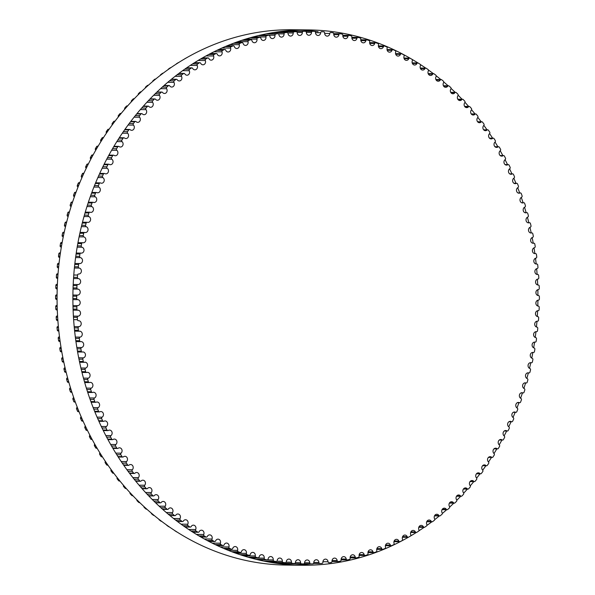 <?xml version="1.0" encoding="UTF-8"?>
<svg xmlns="http://www.w3.org/2000/svg" width="595" height="595" viewBox="0 0 595 595"><rect width="100%" height="100%" fill="white"/><g stroke="black" fill="none" stroke-linecap="round" stroke-linejoin="round"><path stroke-width="0.89" d="M428.326 70.984A2.99 2.603 90.6 0 0 430.549 75.468A2.99 2.603 90.6 0 0 432.729 74.152A1.116 0.974 -89.4 0 1 434.06 73.84A266.329 231.343 -89.4 0 1 435.763 75.111A1.116 0.974 -89.4 0 1 436.046 76.643A2.99 2.603 90.6 0 0 435.957 79.671A2.99 2.603 90.6 0 0 438.21 81.225A2.99 2.603 90.6 0 0 440.337 80.005A1.116 0.974 -89.4 0 1 441.676 79.752A266.329 231.343 -89.4 0 1 443.327 81.113A1.116 0.974 -89.4 0 1 443.565 82.653A2.99 2.603 90.6 0 0 443.394 85.725A2.99 2.603 90.6 0 0 445.67 87.331A2.99 2.603 90.6 0 0 447.73 86.208A1.116 0.974 -89.4 0 1 449.076 86.022A266.329 231.343 -89.4 0 1 450.683 87.45A1.116 0.974 -89.4 0 1 450.861 88.997A2.99 2.603 90.6 0 0 450.608 92.113A2.99 2.603 90.6 0 0 452.914 93.779A2.99 2.603 90.6 0 0 454.907 92.746A1.116 0.974 -89.4 0 1 456.261 92.619A266.329 231.343 -89.4 0 1 457.815 94.122A1.116 0.974 -89.4 0 1 457.934 95.676A2.99 2.603 90.6 0 0 457.6 98.837A2.99 2.603 90.6 0 0 459.92 100.548A2.99 2.603 90.6 0 0 461.846 99.603A1.116 0.974 -89.4 0 1 463.2 99.536A266.329 231.343 -89.4 0 1 464.702 101.113A1.116 0.974 -89.4 0 1 464.777 102.675A2.99 2.603 90.6 0 0 464.353 105.865A2.99 2.603 90.6 0 0 466.696 107.636A2.99 2.603 90.6 0 0 468.548 106.78A1.116 0.974 -89.4 0 1 469.901 106.773A266.329 231.343 -89.4 0 1 471.352 108.409A1.116 0.974 -89.4 0 1 471.366 109.978A2.99 2.603 90.6 0 0 470.846 113.206A2.99 2.603 90.6 0 0 473.218 115.028A2.99 2.603 90.6 0 0 474.988 114.255A1.116 0.974 -89.4 0 1 476.35 114.307A266.329 231.343 -89.4 0 1 477.733 116.018A1.116 0.974 -89.4 0 1 477.696 117.579A2.99 2.603 90.6 0 0 477.086 120.837A2.99 2.603 90.6 0 0 479.473 122.719A2.99 2.603 90.6 0 0 481.169 122.02A1.116 0.974 -89.4 0 1 482.523 122.139A266.329 231.343 -89.4 0 1 483.854 123.901A1.116 0.974 -89.4 0 1 483.757 125.463A2.99 2.603 90.6 0 0 483.058 128.751A2.99 2.603 90.6 0 0 485.461 130.684A2.99 2.603 90.6 0 0 487.074 130.06A1.116 0.974 -89.4 0 1 488.428 130.238A266.329 231.343 -89.4 0 1 489.692 132.068A1.116 0.974 -89.4 0 1 489.544 133.622A2.99 2.603 90.6 0 0 488.748 136.932A2.99 2.603 90.6 0 0 491.173 138.918A2.99 2.603 90.6 0 0 492.705 138.367A1.116 0.974 -89.4 0 1 494.043 138.605A266.329 231.343 -89.4 0 1 495.241 140.494A1.116 0.974 -89.4 0 1 495.047 142.041A2.99 2.603 90.6 0 0 494.147 145.366A2.99 2.603 90.6 0 0 496.587 147.411A2.99 2.603 90.6 0 0 498.037 146.92A1.116 0.974 -89.4 0 1 499.369 147.225A266.329 231.343 -89.4 0 1 500.499 149.167A1.116 0.974 -89.4 0 1 500.246 150.706A2.99 2.603 90.6 0 0 499.25 154.046A2.99 2.603 90.6 0 0 501.704 156.143A2.99 2.603 90.6 0 0 503.065 155.719A1.116 0.974 -89.4 0 1 504.389 156.083A266.329 231.343 -89.4 0 1 505.453 158.077A1.116 0.974 -89.4 0 1 505.148 159.601A2.99 2.603 90.6 0 0 504.054 162.948A2.99 2.603 90.6 0 0 506.524 165.105A2.99 2.603 90.6 0 0 507.788 164.741A1.116 0.974 -89.4 0 1 509.097 165.165A266.329 231.343 -89.4 0 1 510.094 167.202A1.116 0.974 -89.4 0 1 509.737 168.712A2.99 2.603 90.6 0 0 508.539 172.067A2.99 2.603 90.6 0 0 511.016 174.283A2.99 2.603 90.6 0 0 512.198 173.971A1.116 0.974 -89.4 0 1 513.485 174.461A266.329 231.343 -89.4 0 1 514.415 176.537A1.116 0.974 -89.4 0 1 514.006 178.031A2.99 2.603 90.6 0 0 512.704 181.386A2.99 2.603 90.6 0 0 515.196 183.662A2.99 2.603 90.6 0 0 516.281 183.401A1.116 0.974 -89.4 0 1 517.553 183.944A266.329 231.343 -89.4 0 1 518.409 186.064A1.116 0.974 -89.4 0 1 517.947 187.537A2.99 2.603 90.6 0 0 516.542 190.891A2.99 2.603 90.6 0 0 519.048 193.219A2.99 2.603 90.6 0 0 520.037 193.011A1.116 0.974 -89.4 0 1 521.287 193.613A266.329 231.343 -89.4 0 1 522.068 195.77A1.116 0.974 -89.4 0 1 521.555 197.22A2.99 2.603 90.6 0 0 520.045 200.56A2.99 2.603 90.6 0 0 522.566 202.954A2.99 2.603 90.6 0 0 523.459 202.783A1.116 0.974 -89.4 0 1 524.686 203.438A266.329 231.343 -89.4 0 1 525.392 205.632A1.116 0.974 -89.4 0 1 524.835 207.06A2.99 2.603 90.6 0 0 523.213 210.385A2.99 2.603 90.6 0 0 525.742 212.839A2.99 2.603 90.6 0 0 526.538 212.705A1.116 0.974 -89.4 0 1 527.743 213.419A266.329 231.343 -89.4 0 1 528.375 215.643A1.116 0.974 -89.4 0 1 527.765 217.041A2.99 2.603 90.6 0 0 526.039 220.351A2.99 2.603 90.6 0 0 528.576 222.865A2.99 2.603 90.6 0 0 529.267 222.761A1.116 0.974 -89.4 0 1 530.45 223.534A266.329 231.343 -89.4 0 1 531 225.78A1.116 0.974 -89.4 0 1 530.346 227.149A2.99 2.603 90.6 0 0 528.516 230.444A2.99 2.603 90.6 0 0 531.06 233.009A2.99 2.603 90.6 0 0 531.655 232.935A1.116 0.974 -89.4 0 1 532.808 233.761A266.329 231.343 -89.4 0 1 533.284 236.037A1.116 0.974 -89.4 0 1 532.577 237.375A2.99 2.603 90.6 0 0 530.643 240.64A2.99 2.603 90.6 0 0 533.194 243.266A2.99 2.603 90.6 0 0 533.685 243.214A1.116 0.974 -89.4 0 1 534.808 244.091A266.329 231.343 -89.4 0 1 535.202 246.382A1.116 0.974 -89.4 0 1 534.451 247.691A2.99 2.603 90.6 0 0 532.413 250.919A2.99 2.603 90.6 0 0 534.972 253.611A2.99 2.603 90.6 0 0 535.359 253.582A1.116 0.974 -89.4 0 1 536.452 254.504A266.329 231.343 -89.4 0 1 536.764 256.817A1.116 0.974 -89.4 0 1 535.976 258.089A2.99 2.603 90.6 0 0 533.827 261.279A2.99 2.603 90.6 0 0 536.385 264.024A2.99 2.603 90.6 0 0 536.675 264.009A1.116 0.974 -89.4 0 1 537.731 264.983A266.329 231.343 -89.4 0 1 537.969 267.311A1.116 0.974 -89.4 0 1 537.129 268.546A2.99 2.603 90.6 0 0 534.883 271.699A2.99 2.603 90.6 0 0 537.441 274.503A2.99 2.603 90.6 0 0 537.627 274.496A1.116 0.974 -89.4 0 1 538.654 275.522A266.329 231.343 -89.4 0 1 538.81 277.85A1.116 0.974 -89.4 0 1 537.925 279.048A2.99 2.603 90.6 0 0 535.567 282.156A2.99 2.603 90.6 0 0 538.14 285.02A2.99 2.603 90.6 0 0 538.215 285.02A1.116 0.974 -89.4 0 1 539.204 286.091A266.329 231.343 -89.4 0 1 539.278 288.426A1.116 0.974 -89.4 0 1 538.363 289.579A2.99 2.603 90.6 0 0 535.902 292.628A2.99 2.603 90.6 0 0 538.445 295.566A1.116 0.974 -89.4 0 1 539.397 296.674A266.329 231.343 -89.4 0 1 539.39 299.017A1.116 0.974 -89.4 0 1 538.43 300.125A2.99 2.603 90.6 0 0 535.864 303.063A2.99 2.603 90.6 0 0 538.304 306.113A1.116 0.974 -89.4 0 1 539.219 307.265A266.329 231.343 -89.4 0 1 539.13 309.601A1.116 0.974 -89.4 0 1 538.133 310.672A2.99 2.603 90.6 0 0 538.096 310.672A2.99 2.603 90.6 0 0 535.47 313.505A2.99 2.603 90.6 0 0 537.806 316.644A1.116 0.974 -89.4 0 1 538.676 317.842A266.329 231.343 -89.4 0 1 538.505 320.17A1.116 0.974 -89.4 0 1 537.471 321.196A2.99 2.603 90.6 0 0 537.33 321.188A2.99 2.603 90.6 0 0 534.712 323.963A2.99 2.603 90.6 0 0 536.935 327.146A1.116 0.974 -89.4 0 1 537.768 328.38A266.329 231.343 -89.4 0 1 537.516 330.708A1.116 0.974 -89.4 0 1 536.452 331.675A2.99 2.603 90.6 0 0 536.207 331.66A2.99 2.603 90.6 0 0 533.589 334.375A2.99 2.603 90.6 0 0 535.708 337.603A1.116 0.974 -89.4 0 1 536.497 338.875A266.329 231.343 -89.4 0 1 536.169 341.188A1.116 0.974 -89.4 0 1 535.069 342.11A2.99 2.603 90.6 0 0 534.719 342.08A2.99 2.603 90.6 0 0 532.109 344.736A2.99 2.603 90.6 0 0 534.124 347.993A1.116 0.974 -89.4 0 1 534.86 349.302A266.329 231.343 -89.4 0 1 534.459 351.593A1.116 0.974 -89.4 0 1 533.328 352.471A2.99 2.603 90.6 0 0 532.875 352.418A2.99 2.603 90.6 0 0 530.271 355.014A2.99 2.603 90.6 0 0 532.175 358.309A1.116 0.974 -89.4 0 1 532.875 359.648A266.329 231.343 -89.4 0 1 532.384 361.924A1.116 0.974 -89.4 0 1 531.223 362.742A2.99 2.603 90.6 0 0 530.673 362.667A2.99 2.603 90.6 0 0 528.077 365.204A2.99 2.603 90.6 0 0 529.877 368.521A1.116 0.974 -89.4 0 1 530.524 369.897A266.329 231.343 -89.4 0 1 529.959 372.143A1.116 0.974 -89.4 0 1 528.777 372.909A2.99 2.603 90.6 0 0 528.122 372.812A2.99 2.603 90.6 0 0 525.534 375.289A2.99 2.603 90.6 0 0 527.23 378.628A1.116 0.974 -89.4 0 1 527.832 380.026A266.329 231.343 -89.4 0 1 527.185 382.25A1.116 0.974 -89.4 0 1 525.973 382.964A2.99 2.603 90.6 0 0 525.221 382.83A2.99 2.603 90.6 0 0 522.641 385.248A2.99 2.603 90.6 0 0 524.232 388.609A1.116 0.974 -89.4 0 1 524.783 390.03A266.329 231.343 -89.4 0 1 524.061 392.224A1.116 0.974 -89.4 0 1 522.827 392.879A2.99 2.603 90.6 0 0 521.979 392.707A2.99 2.603 90.6 0 0 519.413 395.073A2.99 2.603 90.6 0 0 520.893 398.442A1.116 0.974 -89.4 0 1 521.399 399.892A266.329 231.343 -89.4 0 1 520.603 402.049A1.116 0.974 -89.4 0 1 519.346 402.644A2.99 2.603 90.6 0 0 518.401 402.428A2.99 2.603 90.6 0 0 515.843 404.734A2.99 2.603 90.6 0 0 517.219 408.111A1.116 0.974 -89.4 0 1 517.672 409.583A266.329 231.343 -89.4 0 1 516.802 411.703A1.116 0.974 -89.4 0 1 515.523 412.246A2.99 2.603 90.6 0 0 514.489 411.985A2.99 2.603 90.6 0 0 511.938 414.232A2.99 2.603 90.6 0 0 513.217 417.608A1.116 0.974 -89.4 0 1 513.611 419.103A266.329 231.343 -89.4 0 1 512.674 421.178A1.116 0.974 -89.4 0 1 511.38 421.662A2.99 2.603 90.6 0 0 510.242 421.349A2.99 2.603 90.6 0 0 507.714 423.543A2.99 2.603 90.6 0 0 508.881 426.92A1.116 0.974 -89.4 0 1 509.231 428.43A266.329 231.343 -89.4 0 1 508.219 430.46A1.116 0.974 -89.4 0 1 506.91 430.884A2.99 2.603 90.6 0 0 505.683 430.52A2.99 2.603 90.6 0 0 503.169 432.654A2.99 2.603 90.6 0 0 504.233 436.023A1.116 0.974 -89.4 0 1 504.53 437.548A266.329 231.343 -89.4 0 1 503.452 439.534A1.116 0.974 -89.4 0 1 502.128 439.898A2.99 2.603 90.6 0 0 500.812 439.474A2.99 2.603 90.6 0 0 498.312 441.549A2.99 2.603 90.6 0 0 499.279 444.911A1.116 0.974 -89.4 0 1 499.517 446.451A266.329 231.343 -89.4 0 1 498.372 448.385A1.116 0.974 -89.4 0 1 497.041 448.682A2.99 2.603 90.6 0 0 495.635 448.191A2.99 2.603 90.6 0 0 493.151 450.214A2.99 2.603 90.6 0 0 494.021 453.561A1.116 0.974 -89.4 0 1 494.207 455.108A266.329 231.343 -89.4 0 1 492.995 456.99A1.116 0.974 -89.4 0 1 491.649 457.235A2.99 2.603 90.6 0 0 490.161 456.677A2.99 2.603 90.6 0 0 487.692 458.641A2.99 2.603 90.6 0 0 488.465 461.965A1.116 0.974 -89.4 0 1 488.599 463.527A266.329 231.343 -89.4 0 1 487.32 465.349A1.116 0.974 -89.4 0 1 485.974 465.528A2.99 2.603 90.6 0 0 484.397 464.896A2.99 2.603 90.6 0 0 481.95 466.807A2.99 2.603 90.6 0 0 482.627 470.117A1.116 0.974 -89.4 0 1 482.701 471.679A266.329 231.343 -89.4 0 1 481.362 473.441A1.116 0.974 -89.4 0 1 480.009 473.561A2.99 2.603 90.6 0 0 478.358 472.854A2.99 2.603 90.6 0 0 475.926 474.706A2.99 2.603 90.6 0 0 476.506 477.986A1.116 0.974 -89.4 0 1 476.536 479.555A266.329 231.343 -89.4 0 1 475.137 481.251A1.116 0.974 -89.4 0 1 473.776 481.31A2.99 2.603 90.6 0 0 472.051 480.529A2.99 2.603 90.6 0 0 469.641 482.322A2.99 2.603 90.6 0 0 470.124 485.579A1.116 0.974 -89.4 0 1 470.102 487.141A266.329 231.343 -89.4 0 1 468.644 488.778A1.116 0.974 -89.4 0 1 467.283 488.77A2.99 2.603 90.6 0 0 465.483 487.907A2.99 2.603 90.6 0 0 463.089 489.648A2.99 2.603 90.6 0 0 463.49 492.868A1.116 0.974 -89.4 0 1 463.408 494.43A266.329 231.343 -89.4 0 1 461.891 495.999A1.116 0.974 -89.4 0 1 460.537 495.925A2.99 2.603 90.6 0 0 458.663 494.981A2.99 2.603 90.6 0 0 456.298 496.669A2.99 2.603 90.6 0 0 456.603 499.852A1.116 0.974 -89.4 0 1 456.469 501.406A266.329 231.343 -89.4 0 1 454.907 502.909A1.116 0.974 -89.4 0 1 453.554 502.775A2.99 2.603 90.6 0 0 451.605 501.734A2.99 2.603 90.6 0 0 449.262 503.37A2.99 2.603 90.6 0 0 449.485 506.516A1.116 0.974 -89.4 0 1 449.299 508.063A266.329 231.343 -89.4 0 1 447.678 509.491A1.116 0.974 -89.4 0 1 446.332 509.298A2.99 2.603 90.6 0 0 444.324 508.167A2.99 2.603 90.6 0 0 442.003 509.751A2.99 2.603 90.6 0 0 442.145 512.845A1.116 0.974 -89.4 0 1 441.899 514.385A266.329 231.343 -89.4 0 1 440.24 515.739A1.116 0.974 -89.4 0 1 438.894 515.478A2.99 2.603 90.6 0 0 436.827 514.259A2.99 2.603 90.6 0 0 434.529 515.791A2.99 2.603 90.6 0 0 434.588 518.84A1.116 0.974 -89.4 0 1 434.291 520.365A266.329 231.343 -89.4 0 1 432.587 521.637A1.116 0.974 -89.4 0 1 431.256 521.324A2.99 2.603 90.6 0 0 429.121 520A2.99 2.603 90.6 0 0 426.853 521.48A2.99 2.603 90.6 0 0 426.831 524.478A1.116 0.974 -89.4 0 1 426.489 525.995A266.329 231.343 -89.4 0 1 424.733 527.185A1.116 0.974 -89.4 0 1 423.417 526.813A2.99 2.603 90.6 0 0 421.23 525.392A2.99 2.603 90.6 0 0 418.887 529.766A1.116 0.974 -89.4 0 1 418.493 531.261A266.329 231.343 -89.4 0 1 416.701 532.369A1.116 0.974 -89.4 0 1 415.399 531.937A2.99 2.603 90.6 0 0 413.161 530.413A2.99 2.603 90.6 0 0 410.773 534.682A1.116 0.974 -89.4 0 1 410.319 536.154A266.329 231.343 -89.4 0 1 408.497 537.188A1.116 0.974 -89.4 0 1 407.211 536.69A2.99 2.603 90.6 0 0 404.92 535.061A2.99 2.603 90.6 0 0 402.495 539.219A1.116 0.974 -89.4 0 1 401.989 540.677A266.329 231.343 -89.4 0 1 400.13 541.621A1.116 0.974 -89.4 0 1 398.858 541.071A2.99 2.603 90.6 0 0 396.53 539.33A2.99 2.603 90.6 0 0 394.061 543.376A1.116 0.974 -89.4 0 1 393.511 544.812A266.329 231.343 -89.4 0 1 391.622 545.674A1.116 0.974 -89.4 0 1 390.372 545.057A2.99 2.603 90.6 0 0 387.999 543.213A2.99 2.603 90.6 0 0 385.493 547.147A1.116 0.974 -89.4 0 1 384.898 548.553A266.329 231.343 -89.4 0 1 382.979 549.326A1.116 0.974 -89.4 0 1 381.752 548.657A2.99 2.603 90.6 0 0 379.342 546.701A2.99 2.603 90.6 0 0 376.806 550.524A1.116 0.974 -89.4 0 1 376.159 551.9A266.329 231.343 -89.4 0 1 374.218 552.591A1.116 0.974 -89.4 0 1 373.013 551.863A2.99 2.603 90.6 0 0 370.566 549.795A2.99 2.603 90.6 0 0 368.015 553.499A1.116 0.974 -89.4 0 1 367.316 554.845A266.329 231.343 -89.4 0 1 365.352 555.447A1.116 0.974 -89.4 0 1 364.177 554.666A2.99 2.603 90.6 0 0 361.701 552.48A2.99 2.603 90.6 0 0 359.12 556.072A1.116 0.974 -89.4 0 1 358.376 557.389A266.329 231.343 -89.4 0 1 356.39 557.894A1.116 0.974 -89.4 0 1 355.245 557.061A2.99 2.603 90.6 0 0 352.746 554.763A2.99 2.603 90.6 0 0 350.15 558.236A1.116 0.974 -89.4 0 1 349.362 559.516A266.329 231.343 -89.4 0 1 347.361 559.932A1.116 0.974 -89.4 0 1 346.245 559.047A2.99 2.603 90.6 0 0 343.724 556.63A2.99 2.603 90.6 0 0 341.106 559.984A1.116 0.974 -89.4 0 1 340.281 561.226A266.329 231.343 -89.4 0 1 338.265 561.554A1.116 0.974 -89.4 0 1 337.179 560.616A2.99 2.603 90.6 0 0 334.643 558.088A2.99 2.603 90.6 0 0 332.017 561.323A1.116 0.974 -89.4 0 1 331.147 562.528A266.329 231.343 -89.4 0 1 329.124 562.758A1.116 0.974 -89.4 0 1 328.068 561.769A2.99 2.603 90.6 0 0 325.517 559.121A2.99 2.603 90.6 0 0 322.892 562.245A1.116 0.974 -89.4 0 1 321.977 563.405A266.329 231.343 -89.4 0 1 319.946 563.539A1.116 0.974 -89.4 0 1 318.927 562.513A2.99 2.603 90.6 0 0 316.369 559.746A2.99 2.603 90.6 0 0 313.736 562.744A1.116 0.974 -89.4 0 1 312.784 563.867A266.329 231.343 -89.4 0 1 310.754 563.904A1.116 0.974 -89.4 0 1 309.772 562.833A2.99 2.603 90.6 0 0 307.206 559.947A2.99 2.603 90.6 0 0 304.573 562.825A1.116 0.974 -89.4 0 1 303.591 563.904A1.116 0.974 -89.4 0 1 303.584 563.896A266.329 231.343 -89.4 0 1 301.553 563.852A1.116 0.974 -89.4 0 1 300.609 562.729A2.99 2.603 90.6 0 0 298.043 559.724A2.99 2.603 90.6 0 0 295.418 562.483A1.116 0.974 -89.4 0 1 294.391 563.517A266.329 231.343 -89.4 0 1 292.368 563.376A1.116 0.974 -89.4 0 1 291.461 562.208A2.99 2.603 90.6 0 0 288.895 559.084A2.99 2.603 90.6 0 0 286.284 561.732A1.116 0.974 -89.4 0 1 285.221 562.714A266.329 231.343 -89.4 0 1 283.198 562.476A1.116 0.974 -89.4 0 1 282.335 561.271A2.99 2.603 90.6 0 0 279.776 558.028A2.99 2.603 90.6 0 0 277.181 560.557A1.116 0.974 -89.4 0 1 276.087 561.487A266.329 231.343 -89.4 0 1 274.079 561.159A1.116 0.974 -89.4 0 1 273.254 559.917A2.99 2.603 90.6 0 0 270.71 556.556A2.99 2.603 90.6 0 0 268.129 558.965A1.116 0.974 -89.4 0 1 267.006 559.85A266.329 231.343 -89.4 0 1 265.006 559.426A1.116 0.974 -89.4 0 1 264.225 558.147A2.99 2.603 90.6 0 0 261.696 554.666A2.99 2.603 90.6 0 0 259.137 556.965A1.116 0.974 -89.4 0 1 257.985 557.79A266.329 231.343 -89.4 0 1 255.999 557.284A1.116 0.974 -89.4 0 1 255.27 555.968A2.99 2.603 90.6 0 0 252.756 552.368A2.99 2.603 90.6 0 0 250.227 554.547A1.116 0.974 -89.4 0 1 249.045 555.321A266.329 231.343 -89.4 0 1 247.081 554.726A1.116 0.974 -89.4 0 1 246.397 553.38A2.99 2.603 90.6 0 0 243.905 549.661A2.99 2.603 90.6 0 0 241.406 551.729A1.116 0.974 -89.4 0 1 240.194 552.45A266.329 231.343 -89.4 0 1 238.26 551.758A1.116 0.974 -89.4 0 1 237.621 550.382A2.99 2.603 90.6 0 0 235.151 546.552A2.99 2.603 90.6 0 0 232.69 548.508A1.116 0.974 -89.4 0 1 231.455 549.17A266.329 231.343 -89.4 0 1 229.544 548.397A1.116 0.974 -89.4 0 1 228.956 546.991A2.99 2.603 90.6 0 0 226.517 543.049A2.99 2.603 90.6 0 0 224.092 544.886A1.116 0.974 -89.4 0 1 222.842 545.496A266.329 231.343 -89.4 0 1 220.953 544.633A1.116 0.974 -89.4 0 1 220.41 543.198A2.99 2.603 90.6 0 0 218.015 539.144A2.99 2.603 90.6 0 0 215.628 540.877A1.116 0.974 -89.4 0 1 214.356 541.428A266.329 231.343 -89.4 0 1 212.504 540.476A1.116 0.974 -89.4 0 1 212.013 539.025A2.99 2.603 90.6 0 0 209.648 534.86A2.99 2.603 90.6 0 0 207.313 536.482A1.116 0.974 -89.4 0 1 206.019 536.98A266.329 231.343 -89.4 0 1 204.204 535.939A1.116 0.974 -89.4 0 1 203.758 534.466A2.99 2.603 90.6 0 0 201.445 530.19A2.99 2.603 90.6 0 0 199.154 531.714A1.116 0.974 -89.4 0 1 197.845 532.146A266.329 231.343 -89.4 0 1 196.06 531.03A1.116 0.974 -89.4 0 1 195.673 529.535A2.99 2.603 90.6 0 0 193.405 525.154A2.99 2.603 90.6 0 0 191.166 526.568A1.116 0.974 -89.4 0 1 189.85 526.947A266.329 231.343 -89.4 0 1 188.102 525.742A1.116 0.974 -89.4 0 1 187.767 524.232A2.99 2.603 90.6 0 0 185.543 519.747A2.99 2.603 90.6 0 0 183.364 521.064A1.116 0.974 -89.4 0 1 182.033 521.376A266.329 231.343 -89.4 0 1 180.337 520.104A1.116 0.974 -89.4 0 1 180.047 518.572A2.99 2.603 90.6 0 0 180.136 515.545A2.99 2.603 90.6 0 0 177.883 513.991A2.99 2.603 90.6 0 0 175.763 515.211A1.116 0.974 -89.4 0 1 174.417 515.463A266.329 231.343 -89.4 0 1 172.766 514.11A1.116 0.974 -89.4 0 1 172.535 512.563A2.99 2.603 90.6 0 0 172.699 509.491A2.99 2.603 90.6 0 0 170.423 507.885A2.99 2.603 90.6 0 0 168.363 509.008A1.116 0.974 -89.4 0 1 167.017 509.201A266.329 231.343 -89.4 0 1 165.41 507.766A1.116 0.974 -89.4 0 1 165.232 506.219A2.99 2.603 90.6 0 0 165.484 503.102A2.99 2.603 90.6 0 0 163.186 501.436A2.99 2.603 90.6 0 0 161.193 502.47A1.116 0.974 -89.4 0 1 159.839 502.596A266.329 231.343 -89.4 0 1 158.285 501.102A1.116 0.974 -89.4 0 1 158.158 499.54A2.99 2.603 90.6 0 0 158.493 496.379A2.99 2.603 90.6 0 0 156.173 494.668A2.99 2.603 90.6 0 0 154.246 495.613A1.116 0.974 -89.4 0 1 152.893 495.68A266.329 231.343 -89.4 0 1 151.39 494.11A1.116 0.974 -89.4 0 1 151.323 492.548A2.99 2.603 90.6 0 0 151.747 489.35A2.99 2.603 90.6 0 0 149.397 487.58A2.99 2.603 90.6 0 0 147.553 488.436A1.116 0.974 -89.4 0 1 146.192 488.443A266.329 231.343 -89.4 0 1 144.749 486.807A1.116 0.974 -89.4 0 1 144.734 485.237A2.99 2.603 90.6 0 0 145.247 482.01A2.99 2.603 90.6 0 0 142.882 480.187A2.99 2.603 90.6 0 0 141.104 480.968A1.116 0.974 -89.4 0 1 139.751 480.909A266.329 231.343 -89.4 0 1 138.36 479.206A1.116 0.974 -89.4 0 1 138.397 477.636A2.99 2.603 90.6 0 0 139.007 474.379A2.99 2.603 90.6 0 0 136.619 472.497A2.99 2.603 90.6 0 0 134.924 473.204A1.116 0.974 -89.4 0 1 133.57 473.077A266.329 231.343 -89.4 0 1 132.246 471.314A1.116 0.974 -89.4 0 1 132.335 469.753A2.99 2.603 90.6 0 0 133.035 466.465A2.99 2.603 90.6 0 0 130.632 464.531A2.99 2.603 90.6 0 0 129.018 465.156A1.116 0.974 -89.4 0 1 127.672 464.978A266.329 231.343 -89.4 0 1 126.4 463.148A1.116 0.974 -89.4 0 1 126.549 461.594A2.99 2.603 90.6 0 0 127.345 458.284A2.99 2.603 90.6 0 0 124.928 456.298A2.99 2.603 90.6 0 0 123.396 456.848A1.116 0.974 -89.4 0 1 122.049 456.61A266.329 231.343 -89.4 0 1 120.852 454.721A1.116 0.974 -89.4 0 1 121.053 453.174A2.99 2.603 90.6 0 0 121.945 449.85A2.99 2.603 90.6 0 0 119.506 447.804A2.99 2.603 90.6 0 0 118.063 448.295A1.116 0.974 -89.4 0 1 116.732 447.99A266.329 231.343 -89.4 0 1 115.594 446.049A1.116 0.974 -89.4 0 1 115.846 444.517A2.99 2.603 90.6 0 0 116.843 441.178A2.99 2.603 90.6 0 0 114.389 439.073A2.99 2.603 90.6 0 0 113.028 439.497A1.116 0.974 -89.4 0 1 111.711 439.132A266.329 231.343 -89.4 0 1 110.64 437.139A1.116 0.974 -89.4 0 1 110.945 435.614A2.99 2.603 90.6 0 0 112.046 432.268A2.99 2.603 90.6 0 0 109.577 430.111A2.99 2.603 90.6 0 0 108.305 430.475A1.116 0.974 -89.4 0 1 107.003 430.051A266.329 231.343 -89.4 0 1 105.999 428.013A1.116 0.974 -89.4 0 1 106.356 426.503A2.99 2.603 90.6 0 0 107.561 423.149A2.99 2.603 90.6 0 0 105.077 420.933A2.99 2.603 90.6 0 0 103.902 421.245A1.116 0.974 -89.4 0 1 102.608 420.754A266.329 231.343 -89.4 0 1 101.686 418.679A1.116 0.974 -89.4 0 1 102.095 417.184A2.99 2.603 90.6 0 0 103.396 413.83A2.99 2.603 90.6 0 0 100.897 411.554A2.99 2.603 90.6 0 0 99.811 411.814A1.116 0.974 -89.4 0 1 98.539 411.271A266.329 231.343 -89.4 0 1 97.692 409.152A1.116 0.974 -89.4 0 1 98.145 407.679A2.99 2.603 90.6 0 0 99.551 404.325A2.99 2.603 90.6 0 0 97.044 401.997A2.99 2.603 90.6 0 0 96.055 402.205A1.116 0.974 -89.4 0 1 94.806 401.61A266.329 231.343 -89.4 0 1 94.025 399.446A1.116 0.974 -89.4 0 1 94.538 397.995A2.99 2.603 90.6 0 0 96.048 394.656A2.99 2.603 90.6 0 0 93.527 392.261A2.99 2.603 90.6 0 0 92.642 392.432A1.116 0.974 -89.4 0 1 91.407 391.778A266.329 231.343 -89.4 0 1 90.7 389.584A1.116 0.974 -89.4 0 1 91.266 388.156A2.99 2.603 90.6 0 0 92.879 384.831A2.99 2.603 90.6 0 0 90.351 382.377A2.99 2.603 90.6 0 0 89.562 382.511A1.116 0.974 -89.4 0 1 88.35 381.797A266.329 231.343 -89.4 0 1 87.725 379.573A1.116 0.974 -89.4 0 1 88.335 378.175A2.99 2.603 90.6 0 0 90.053 374.865A2.99 2.603 90.6 0 0 87.517 372.351A2.99 2.603 90.6 0 0 86.825 372.455A1.116 0.974 -89.4 0 1 85.643 371.689A266.329 231.343 -89.4 0 1 85.092 369.436A1.116 0.974 -89.4 0 1 85.747 368.067A2.99 2.603 90.6 0 0 87.577 364.772A2.99 2.603 90.6 0 0 85.033 362.206A2.99 2.603 90.6 0 0 84.438 362.281A1.116 0.974 -89.4 0 1 83.285 361.455A266.329 231.343 -89.4 0 1 82.817 359.187A1.116 0.974 -89.4 0 1 83.516 357.84A2.99 2.603 90.6 0 0 85.449 354.583A2.99 2.603 90.6 0 0 82.898 351.95A2.99 2.603 90.6 0 0 82.407 352.002A1.116 0.974 -89.4 0 1 81.284 351.124A266.329 231.343 -89.4 0 1 80.89 348.834A1.116 0.974 -89.4 0 1 81.641 347.525A2.99 2.603 90.6 0 0 83.679 344.297A2.99 2.603 90.6 0 0 81.128 341.612A2.99 2.603 90.6 0 0 80.734 341.642A1.116 0.974 -89.4 0 1 79.641 340.712A266.329 231.343 -89.4 0 1 79.328 338.399A1.116 0.974 -89.4 0 1 80.124 337.127A2.99 2.603 90.6 0 0 82.266 333.936A2.99 2.603 90.6 0 0 79.708 331.192A2.99 2.603 90.6 0 0 79.418 331.207A1.116 0.974 -89.4 0 1 78.362 330.232A266.329 231.343 -89.4 0 1 78.124 327.904A1.116 0.974 -89.4 0 1 78.964 326.67A2.99 2.603 90.6 0 0 81.218 323.516A2.99 2.603 90.6 0 0 78.652 320.712A2.99 2.603 90.6 0 0 78.466 320.72A1.116 0.974 -89.4 0 1 77.439 319.693A266.329 231.343 -89.4 0 1 77.291 317.366A1.116 0.974 -89.4 0 1 78.168 316.168A2.99 2.603 90.6 0 0 80.526 313.059A2.99 2.603 90.6 0 0 77.96 310.196A2.99 2.603 90.6 0 0 77.878 310.196A1.116 0.974 -89.4 0 1 76.889 309.125A266.329 231.343 -89.4 0 1 76.815 306.789A1.116 0.974 -89.4 0 1 77.737 305.637A2.99 2.603 90.6 0 0 80.199 302.587A2.99 2.603 90.6 0 0 77.648 299.649A1.116 0.974 -89.4 0 1 76.703 298.541A266.329 231.343 -89.4 0 1 76.71 296.198A1.116 0.974 -89.4 0 1 77.67 295.09A2.99 2.603 90.6 0 0 80.228 292.16A2.99 2.603 90.6 0 0 77.789 289.103A1.116 0.974 -89.4 0 1 76.881 287.95A266.329 231.343 -89.4 0 1 76.963 285.615A1.116 0.974 -89.4 0 1 77.96 284.544A2.99 2.603 90.6 0 0 77.997 284.544A2.99 2.603 90.6 0 0 80.63 281.71A2.99 2.603 90.6 0 0 78.295 278.572A1.116 0.974 -89.4 0 1 77.424 277.374A266.329 231.343 -89.4 0 1 77.588 275.046A1.116 0.974 -89.4 0 1 78.622 274.02A2.99 2.603 90.6 0 0 78.763 274.027A2.99 2.603 90.6 0 0 81.389 271.253A2.99 2.603 90.6 0 0 79.157 268.07A1.116 0.974 -89.4 0 1 78.332 266.835A266.329 231.343 -89.4 0 1 78.577 264.515A1.116 0.974 -89.4 0 1 79.641 263.54A2.99 2.603 90.6 0 0 79.886 263.555A2.99 2.603 90.6 0 0 82.504 260.841A2.99 2.603 90.6 0 0 80.385 257.613A1.116 0.974 -89.4 0 1 79.596 256.341A266.329 231.343 -89.4 0 1 79.931 254.035A1.116 0.974 -89.4 0 1 81.024 253.106A2.99 2.603 90.6 0 0 81.374 253.135A2.99 2.603 90.6 0 0 83.992 250.48A2.99 2.603 90.6 0 0 81.969 247.222A1.116 0.974 -89.4 0 1 81.232 245.913A266.329 231.343 -89.4 0 1 81.641 243.623A1.116 0.974 -89.4 0 1 82.772 242.745A2.99 2.603 90.6 0 0 83.218 242.797A2.99 2.603 90.6 0 0 85.829 240.201A2.99 2.603 90.6 0 0 83.917 236.907A1.116 0.974 -89.4 0 1 83.226 235.568A266.329 231.343 -89.4 0 1 83.709 233.292A1.116 0.974 -89.4 0 1 84.869 232.474A2.99 2.603 90.6 0 0 85.42 232.548A2.99 2.603 90.6 0 0 88.015 230.012A2.99 2.603 90.6 0 0 86.216 226.695A1.116 0.974 -89.4 0 1 85.568 225.319A266.329 231.343 -89.4 0 1 86.134 223.073A1.116 0.974 -89.4 0 1 87.324 222.307A2.99 2.603 90.6 0 0 87.971 222.404A2.99 2.603 90.6 0 0 90.559 219.927A2.99 2.603 90.6 0 0 88.863 216.587A1.116 0.974 -89.4 0 1 88.268 215.189A266.329 231.343 -89.4 0 1 88.908 212.965A1.116 0.974 -89.4 0 1 90.12 212.251A2.99 2.603 90.6 0 0 90.871 212.385A2.99 2.603 90.6 0 0 93.452 209.968A2.99 2.603 90.6 0 0 91.861 206.614A1.116 0.974 -89.4 0 1 91.31 205.186A266.329 231.343 -89.4 0 1 92.032 202.992A1.116 0.974 -89.4 0 1 93.266 202.337A2.99 2.603 90.6 0 0 94.114 202.508A2.99 2.603 90.6 0 0 96.688 200.143A2.99 2.603 90.6 0 0 95.2 196.781A1.116 0.974 -89.4 0 1 94.702 195.324A266.329 231.343 -89.4 0 1 95.498 193.167A1.116 0.974 -89.4 0 1 96.747 192.572A2.99 2.603 90.6 0 0 97.699 192.787A2.99 2.603 90.6 0 0 100.258 190.482A2.99 2.603 90.6 0 0 98.874 187.105A1.116 0.974 -89.4 0 1 98.428 185.633A266.329 231.343 -89.4 0 1 99.291 183.513A1.116 0.974 -89.4 0 1 100.57 182.97A2.99 2.603 90.6 0 0 101.611 183.23A2.99 2.603 90.6 0 0 104.155 180.984A2.99 2.603 90.6 0 0 102.883 177.608A1.116 0.974 -89.4 0 1 102.481 176.113A266.329 231.343 -89.4 0 1 103.426 174.037A1.116 0.974 -89.4 0 1 104.72 173.554A2.99 2.603 90.6 0 0 105.85 173.866A2.99 2.603 90.6 0 0 108.387 171.672A2.99 2.603 90.6 0 0 107.212 168.296A1.116 0.974 -89.4 0 1 106.862 166.786A266.329 231.343 -89.4 0 1 107.873 164.756A1.116 0.974 -89.4 0 1 109.183 164.332A2.99 2.603 90.6 0 0 110.41 164.696A2.99 2.603 90.6 0 0 112.931 162.569A2.99 2.603 90.6 0 0 111.86 159.192A1.116 0.974 -89.4 0 1 111.562 157.668A266.329 231.343 -89.4 0 1 112.648 155.682A1.116 0.974 -89.4 0 1 113.965 155.317A2.99 2.603 90.6 0 0 115.281 155.749A2.99 2.603 90.6 0 0 117.788 153.674A2.99 2.603 90.6 0 0 116.821 150.304A1.116 0.974 -89.4 0 1 116.575 148.765A266.329 231.343 -89.4 0 1 117.721 146.831A1.116 0.974 -89.4 0 1 119.06 146.534A2.99 2.603 90.6 0 0 120.458 147.025A2.99 2.603 90.6 0 0 122.949 145.002A2.99 2.603 90.6 0 0 122.079 141.655A1.116 0.974 -89.4 0 1 121.893 140.108A266.329 231.343 -89.4 0 1 123.106 138.226A1.116 0.974 -89.4 0 1 124.444 137.988A2.99 2.603 90.6 0 0 125.932 138.538A2.99 2.603 90.6 0 0 128.401 136.582A2.99 2.603 90.6 0 0 127.635 133.25A1.116 0.974 -89.4 0 1 127.501 131.688A266.329 231.343 -89.4 0 1 128.773 129.866A1.116 0.974 -89.4 0 1 130.127 129.688A2.99 2.603 90.6 0 0 131.696 130.32A2.99 2.603 90.6 0 0 134.143 128.408A2.99 2.603 90.6 0 0 133.473 125.099A1.116 0.974 -89.4 0 1 133.392 123.544A266.329 231.343 -89.4 0 1 134.73 121.774A1.116 0.974 -89.4 0 1 136.084 121.663A2.99 2.603 90.6 0 0 137.735 122.362A2.99 2.603 90.6 0 0 140.167 120.51A2.99 2.603 90.6 0 0 139.587 117.23A1.116 0.974 -89.4 0 1 139.557 115.668A266.329 231.343 -89.4 0 1 140.963 113.965A1.116 0.974 -89.4 0 1 142.317 113.905A2.99 2.603 90.6 0 0 144.042 114.686A2.99 2.603 90.6 0 0 146.459 112.894A2.99 2.603 90.6 0 0 145.968 109.636A1.116 0.974 -89.4 0 1 145.998 108.074A266.329 231.343 -89.4 0 1 147.456 106.438A1.116 0.974 -89.4 0 1 148.81 106.446A2.99 2.603 90.6 0 0 150.617 107.308A2.99 2.603 90.6 0 0 153.004 105.568A2.99 2.603 90.6 0 0 152.61 102.347A1.116 0.974 -89.4 0 1 152.692 100.786A266.329 231.343 -89.4 0 1 154.202 99.216A1.116 0.974 -89.4 0 1 155.555 99.291A2.99 2.603 90.6 0 0 157.43 100.235A2.99 2.603 90.6 0 0 159.802 98.547A2.99 2.603 90.6 0 0 159.49 95.364A1.116 0.974 -89.4 0 1 159.624 93.809A266.329 231.343 -89.4 0 1 161.193 92.314A1.116 0.974 -89.4 0 1 162.547 92.441A2.99 2.603 90.6 0 0 164.488 93.482A2.99 2.603 90.6 0 0 166.831 91.846A2.99 2.603 90.6 0 0 166.607 88.707A1.116 0.974 -89.4 0 1 166.801 87.153A266.329 231.343 -89.4 0 1 168.415 85.732A1.116 0.974 -89.4 0 1 169.761 85.925A2.99 2.603 90.6 0 0 171.769 87.049A2.99 2.603 90.6 0 0 174.09 85.472A2.99 2.603 90.6 0 0 173.956 82.37A1.116 0.974 -89.4 0 1 174.194 80.831A266.329 231.343 -89.4 0 1 175.86 79.485A1.116 0.974 -89.4 0 1 177.198 79.737A2.99 2.603 90.6 0 0 179.266 80.957A2.99 2.603 90.6 0 0 181.564 79.433A2.99 2.603 90.6 0 0 181.505 76.383A1.116 0.974 -89.4 0 1 181.802 74.851A266.329 231.343 -89.4 0 1 183.513 73.579A1.116 0.974 -89.4 0 1 184.844 73.892A2.99 2.603 90.6 0 0 186.971 75.215A2.99 2.603 90.6 0 0 189.24 73.735A2.99 2.603 90.6 0 0 189.262 70.738A1.116 0.974 -89.4 0 1 189.612 69.228A266.329 231.343 -89.4 0 1 191.359 68.031A1.116 0.974 -89.4 0 1 192.676 68.41A2.99 2.603 90.6 0 0 194.863 69.831A2.99 2.603 90.6 0 0 197.205 65.457A1.116 0.974 -89.4 0 1 197.607 63.955A266.329 231.343 -89.4 0 1 199.392 62.847A1.116 0.974 -89.4 0 1 200.701 63.278A2.99 2.603 90.6 0 0 202.94 64.803A2.99 2.603 90.6 0 0 205.327 60.541A1.116 0.974 -89.4 0 1 205.773 59.061A266.329 231.343 -89.4 0 1 207.603 58.027A1.116 0.974 -89.4 0 1 208.89 58.526A2.99 2.603 90.6 0 0 211.173 60.154A2.99 2.603 90.6 0 0 213.605 55.997A1.116 0.974 -89.4 0 1 214.103 54.539A266.329 231.343 -89.4 0 1 215.963 53.595A1.116 0.974 -89.4 0 1 217.234 54.152A2.99 2.603 90.6 0 0 219.57 55.885A2.99 2.603 90.6 0 0 222.032 51.839A1.116 0.974 -89.4 0 1 222.582 50.404A266.329 231.343 -89.4 0 1 224.479 49.549A1.116 0.974 -89.4 0 1 225.728 50.158A2.99 2.603 90.6 0 0 228.101 52.003A2.99 2.603 90.6 0 0 230.6 48.069A1.116 0.974 -89.4 0 1 231.202 46.663A266.329 231.343 -89.4 0 1 233.121 45.889A1.116 0.974 -89.4 0 1 234.348 46.559A2.99 2.603 90.6 0 0 236.758 48.515A2.99 2.603 90.6 0 0 239.287 44.692A1.116 0.974 -89.4 0 1 239.934 43.316A266.329 231.343 -89.4 0 1 241.882 42.632A1.116 0.974 -89.4 0 1 243.08 43.353A2.99 2.603 90.6 0 0 245.527 45.421A2.99 2.603 90.6 0 0 248.085 41.717A1.116 0.974 -89.4 0 1 248.777 40.371A266.329 231.343 -89.4 0 1 250.748 39.776A1.116 0.974 -89.4 0 1 251.923 40.549A2.99 2.603 90.6 0 0 254.392 42.736A2.99 2.603 90.6 0 0 256.973 39.144A1.116 0.974 -89.4 0 1 257.717 37.827A266.329 231.343 -89.4 0 1 259.703 37.321A1.116 0.974 -89.4 0 1 260.848 38.154A2.99 2.603 90.6 0 0 263.347 40.453A2.99 2.603 90.6 0 0 265.95 36.979A1.116 0.974 -89.4 0 1 266.731 35.7A266.329 231.343 -89.4 0 1 268.732 35.283A1.116 0.974 -89.4 0 1 269.855 36.169A2.99 2.603 90.6 0 0 272.376 38.586A2.99 2.603 90.6 0 0 274.987 35.231A1.116 0.974 -89.4 0 1 275.812 33.989A266.329 231.343 -89.4 0 1 277.828 33.662A1.116 0.974 -89.4 0 1 278.914 34.599A2.99 2.603 90.6 0 0 281.457 37.128A2.99 2.603 90.6 0 0 284.075 33.893A1.116 0.974 -89.4 0 1 284.946 32.688A266.329 231.343 -89.4 0 1 286.969 32.457A1.116 0.974 -89.4 0 1 288.025 33.446A2.99 2.603 90.6 0 0 290.576 36.094A2.99 2.603 90.6 0 0 293.209 32.97A1.116 0.974 -89.4 0 1 294.116 31.81A266.329 231.343 -89.4 0 1 296.146 31.676A1.116 0.974 -89.4 0 1 297.165 32.703A2.99 2.603 90.6 0 0 299.731 35.469A2.99 2.603 90.6 0 0 302.357 32.472A1.116 0.974 -89.4 0 1 303.309 31.356A266.329 231.343 -89.4 0 1 305.347 31.312A1.116 0.974 -89.4 0 1 306.328 32.39A2.99 2.603 90.6 0 0 308.894 35.276A2.99 2.603 90.6 0 0 311.52 32.39A1.116 0.974 -89.4 0 1 312.509 31.319A266.329 231.343 -89.4 0 1 314.539 31.364A1.116 0.974 -89.4 0 1 315.484 32.487A2.99 2.603 90.6 0 0 318.057 35.492A2.99 2.603 90.6 0 0 320.675 32.732A1.116 0.974 -89.4 0 1 321.702 31.699A266.329 231.343 -89.4 0 1 323.732 31.84A1.116 0.974 -89.4 0 1 324.632 33.008A2.99 2.603 90.6 0 0 327.198 36.131A2.99 2.603 90.6 0 0 329.816 33.484A1.116 0.974 -89.4 0 1 330.872 32.502A266.329 231.343 -89.4 0 1 332.895 32.74A1.116 0.974 -89.4 0 1 333.758 33.945A2.99 2.603 90.6 0 0 336.316 37.188A2.99 2.603 90.6 0 0 338.912 34.659A1.116 0.974 -89.4 0 1 340.005 33.729A266.329 231.343 -89.4 0 1 342.021 34.056A1.116 0.974 -89.4 0 1 342.839 35.298A2.99 2.603 90.6 0 0 345.39 38.66A2.99 2.603 90.6 0 0 347.971 36.25A1.116 0.974 -89.4 0 1 349.094 35.373A266.329 231.343 -89.4 0 1 351.087 35.789A1.116 0.974 -89.4 0 1 351.868 37.069A2.99 2.603 90.6 0 0 354.404 40.549A2.99 2.603 90.6 0 0 356.955 38.258A1.116 0.974 -89.4 0 1 358.108 37.425A266.329 231.343 -89.4 0 1 360.094 37.939A1.116 0.974 -89.4 0 1 360.823 39.248A2.99 2.603 90.6 0 0 363.337 42.847A2.99 2.603 90.6 0 0 365.873 40.668A1.116 0.974 -89.4 0 1 367.048 39.895A266.329 231.343 -89.4 0 1 369.012 40.49A1.116 0.974 -89.4 0 1 369.703 41.843A2.99 2.603 90.6 0 0 372.195 45.555A2.99 2.603 90.6 0 0 374.694 43.487A1.116 0.974 -89.4 0 1 375.899 42.766A266.329 231.343 -89.4 0 1 377.84 43.457A1.116 0.974 -89.4 0 1 378.48 44.833A2.99 2.603 90.6 0 0 380.941 48.664A2.99 2.603 90.6 0 0 383.411 46.707A1.116 0.974 -89.4 0 1 384.638 46.046A266.329 231.343 -89.4 0 1 386.549 46.819A1.116 0.974 -89.4 0 1 387.144 48.225A2.99 2.603 90.6 0 0 389.576 52.167A2.99 2.603 90.6 0 0 392.001 50.33A1.116 0.974 -89.4 0 1 393.258 49.72A266.329 231.343 -89.4 0 1 395.139 50.582A1.116 0.974 -89.4 0 1 395.682 52.018A2.99 2.603 90.6 0 0 398.085 56.071A2.99 2.603 90.6 0 0 400.465 54.338A1.116 0.974 -89.4 0 1 401.737 53.788A266.329 231.343 -89.4 0 1 403.596 54.74A1.116 0.974 -89.4 0 1 404.087 56.19A2.99 2.603 90.6 0 0 406.445 60.355A2.99 2.603 90.6 0 0 408.787 58.734A1.116 0.974 -89.4 0 1 410.074 58.243A266.329 231.343 -89.4 0 1 411.896 59.277A1.116 0.974 -89.4 0 1 412.335 60.75A2.99 2.603 90.6 0 0 414.656 65.026A2.99 2.603 90.6 0 0 416.946 63.501A1.116 0.974 -89.4 0 1 418.248 63.07A266.329 231.343 -89.4 0 1 420.033 64.186A1.116 0.974 -89.4 0 1 420.42 65.688A2.99 2.603 90.6 0 0 422.695 70.061A2.99 2.603 90.6 0 0 424.927 68.648A1.116 0.974 -89.4 0 1 426.251 68.276A266.329 231.343 -89.4 0 1 427.991 69.474A1.116 0.974 -89.4 0 1 428.326 70.984M282.491 563.681L282.499 563.681A1.116 0.974 -89.4 0 1 282.491 563.681A266.329 231.343 -89.4 0 1 280.461 563.636A1.116 0.974 -89.4 0 1 279.851 563.368M177.079 532.056A1.116 0.974 -89.4 0 1 176.752 531.93A266.329 231.343 -89.4 0 1 174.967 530.814A1.116 0.974 -89.4 0 1 174.655 530.495M169.278 526.88L169.233 526.88A1.116 0.974 -89.4 0 1 168.749 526.724A266.329 231.343 -89.4 0 1 167.009 525.526A1.116 0.974 -89.4 0 1 166.615 525.013M161.624 521.346L161.453 521.339A1.116 0.974 -89.4 0 1 160.94 521.161A266.329 231.343 -89.4 0 1 159.237 519.889A1.116 0.974 -89.4 0 1 158.828 519.197M154.15 515.448L153.874 515.448A1.116 0.974 -89.4 0 1 153.324 515.248A266.329 231.343 -89.4 0 1 151.673 513.887A1.116 0.974 -89.4 0 1 151.271 513.046M146.861 509.216L146.504 509.208A1.116 0.974 -89.4 0 1 145.924 508.978A266.329 231.343 -89.4 0 1 144.317 507.55A1.116 0.974 -89.4 0 1 143.945 506.568M139.788 502.649L139.356 502.641A1.116 0.974 -89.4 0 1 138.739 502.381A266.329 231.343 -89.4 0 1 137.185 500.878A1.116 0.974 -89.4 0 1 136.872 499.778M132.938 495.754L132.44 495.747A1.116 0.974 -89.4 0 1 131.8 495.464A266.329 231.343 -89.4 0 1 130.298 493.887A1.116 0.974 -89.4 0 1 130.045 492.675M126.319 488.547L125.768 488.547A1.116 0.974 -89.4 0 1 125.099 488.227A266.329 231.343 -89.4 0 1 123.648 486.591A1.116 0.974 -89.4 0 1 123.477 485.282M119.945 481.043L119.35 481.035A1.116 0.974 -89.4 0 1 118.65 480.693A266.329 231.343 -89.4 0 1 117.267 478.982A1.116 0.974 -89.4 0 1 117.178 477.599M113.823 473.248L113.199 473.248A1.116 0.974 -89.4 0 1 112.477 472.861A266.329 231.343 -89.4 0 1 111.146 471.099A1.116 0.974 -89.4 0 1 111.153 469.641M107.978 465.178L107.323 465.178A1.116 0.974 -89.4 0 1 106.572 464.762A266.329 231.343 -89.4 0 1 105.308 462.932A1.116 0.974 -89.4 0 1 105.412 461.423M102.407 456.848L101.723 456.841A1.116 0.974 -89.4 0 1 100.957 456.395A266.329 231.343 -89.4 0 1 99.759 454.506A1.116 0.974 -89.4 0 1 99.953 452.959A2.99 2.603 90.6 0 0 99.96 452.959L99.96 452.959M97.126 448.266L96.427 448.258A1.116 0.974 -89.4 0 1 95.631 447.775A266.329 231.343 -89.4 0 1 94.501 445.834A1.116 0.974 -89.4 0 1 94.754 444.294A2.99 2.603 90.6 0 0 94.806 444.257M92.136 439.445L91.429 439.437A1.116 0.974 -89.4 0 1 90.611 438.917A266.329 231.343 -89.4 0 1 89.548 436.923A1.116 0.974 -89.4 0 1 89.852 435.399A2.99 2.603 90.6 0 0 89.949 435.324M87.458 430.401L86.736 430.393A1.116 0.974 -89.4 0 1 85.903 429.835A266.329 231.343 -89.4 0 1 84.906 427.798A1.116 0.974 -89.4 0 1 85.264 426.288A2.99 2.603 90.6 0 0 85.412 426.176M83.084 421.148L82.363 421.141A1.116 0.974 -89.4 0 1 81.515 420.539A266.329 231.343 -89.4 0 1 80.585 418.464A1.116 0.974 -89.4 0 1 80.994 416.969A2.99 2.603 90.6 0 0 81.188 416.835M79.038 411.703L78.317 411.695A1.116 0.974 -89.4 0 1 77.447 411.056A266.329 231.343 -89.4 0 1 76.591 408.936A1.116 0.974 -89.4 0 1 77.052 407.463A2.99 2.603 90.6 0 0 77.291 407.315M75.312 402.079L74.598 402.071A1.116 0.974 -89.4 0 1 73.713 401.387A266.329 231.343 -89.4 0 1 72.932 399.23A1.116 0.974 -89.4 0 1 73.445 397.78A2.99 2.603 90.6 0 0 73.721 397.616M71.921 392.291L71.207 392.284A1.116 0.974 -89.4 0 1 70.314 391.562A266.329 231.343 -89.4 0 1 69.608 389.368A1.116 0.974 -89.4 0 1 70.165 387.94A2.99 2.603 90.6 0 0 70.485 387.769M68.462 382.295A1.116 0.974 -89.4 0 1 67.257 381.581A266.329 231.343 -89.4 0 1 66.625 379.357A1.116 0.974 -89.4 0 1 67.235 377.959A2.99 2.603 90.6 0 0 67.592 377.78M65.733 372.239A1.116 0.974 -89.4 0 1 64.55 371.466A266.329 231.343 -89.4 0 1 64 369.22A1.116 0.974 -89.4 0 1 64.654 367.851A2.99 2.603 90.6 0 0 65.041 367.673M63.345 362.065A1.116 0.974 -89.4 0 1 62.192 361.239A266.329 231.343 -89.4 0 1 61.716 358.964A1.116 0.974 -89.4 0 1 62.423 357.625A2.99 2.603 90.6 0 0 62.839 357.454M61.315 351.786A1.116 0.974 -89.4 0 1 60.192 350.909A266.329 231.343 -89.4 0 1 59.798 348.618A1.116 0.974 -89.4 0 1 60.549 347.309A2.99 2.603 90.6 0 0 60.988 347.145M59.641 341.418A1.116 0.974 -89.4 0 1 58.548 340.496A266.329 231.343 -89.4 0 1 58.236 338.183A1.116 0.974 -89.4 0 1 59.024 336.911A2.99 2.603 90.6 0 0 59.493 336.763M58.221 330.991L58.325 330.991A1.116 0.974 -89.4 0 1 57.269 330.017A266.329 231.343 -89.4 0 1 57.031 327.689A1.116 0.974 -89.4 0 1 57.871 326.454A2.99 2.603 90.6 0 0 58.355 326.32M57.574 315.841A2.99 2.603 90.6 0 1 57.075 315.952A1.116 0.974 -89.4 0 0 56.19 317.15A266.329 231.343 -89.4 0 0 56.347 319.478A1.116 0.974 -89.4 0 0 57.373 320.504L57.879 320.504A2.99 2.603 90.6 0 0 57.775 320.512M56.756 309.98L56.785 309.98A1.116 0.974 -89.4 0 1 55.796 308.909A266.329 231.343 -89.4 0 1 55.722 306.574A1.116 0.974 -89.4 0 1 56.637 305.421A2.99 2.603 90.6 0 0 57.15 305.324M57.068 299.508A2.99 2.603 90.6 0 0 56.555 299.434A1.116 0.974 -89.4 0 1 55.603 298.326A266.329 231.343 -89.4 0 1 55.61 295.983A1.116 0.974 -89.4 0 1 56.57 294.875A2.99 2.603 90.6 0 0 57.083 294.8M57.202 288.984A2.99 2.603 90.6 0 0 56.696 288.887A1.116 0.974 -89.4 0 1 55.781 287.735A266.329 231.343 -89.4 0 1 55.871 285.399A1.116 0.974 -89.4 0 1 56.867 284.328L56.852 284.328M56.949 284.328A2.99 2.603 90.6 0 0 57.38 284.284M57.7 278.475A2.99 2.603 90.6 0 0 57.194 278.356A1.116 0.974 -89.4 0 1 56.324 277.158A266.329 231.343 -89.4 0 1 56.495 274.83A1.116 0.974 -89.4 0 1 57.529 273.804L57.47 273.804M58.555 267.988A2.99 2.603 90.6 0 0 58.065 267.854A1.116 0.974 -89.4 0 1 57.232 266.62A266.329 231.343 -89.4 0 1 57.484 264.292A1.116 0.974 -89.4 0 1 58.548 263.325L58.459 263.317M59.76 257.553A2.99 2.603 90.6 0 0 59.292 257.397A1.116 0.974 -89.4 0 1 58.503 256.125A266.329 231.343 -89.4 0 1 58.831 253.812A1.116 0.974 -89.4 0 1 59.931 252.89M61.33 247.17A2.99 2.603 90.6 0 0 60.876 247.007A1.116 0.974 -89.4 0 1 60.14 245.698A266.329 231.343 -89.4 0 1 60.541 243.407A1.116 0.974 -89.4 0 1 61.672 242.529M63.249 236.87A2.99 2.603 90.6 0 0 62.825 236.691A1.116 0.974 -89.4 0 1 62.125 235.352A266.329 231.343 -89.4 0 1 62.616 233.076A1.116 0.974 -89.4 0 1 63.777 232.258M65.517 226.658A2.99 2.603 90.6 0 0 65.123 226.479A1.116 0.974 -89.4 0 1 64.476 225.103A266.329 231.343 -89.4 0 1 65.041 222.857A1.116 0.974 -89.4 0 1 65.978 222.047L66.662 222.054M68.135 216.558A2.99 2.603 90.6 0 0 67.77 216.372A1.116 0.974 -89.4 0 1 67.168 214.974A266.329 231.343 -89.4 0 1 67.815 212.75A1.116 0.974 -89.4 0 1 68.745 211.984L69.444 211.991M71.095 206.577A2.99 2.603 90.6 0 0 70.768 206.391A1.116 0.974 -89.4 0 1 70.217 204.97A266.329 231.343 -89.4 0 1 70.939 202.776A1.116 0.974 -89.4 0 1 71.854 202.055L72.56 202.062M74.397 196.737A2.99 2.603 90.6 0 0 74.107 196.558A1.116 0.974 -89.4 0 1 73.602 195.108A266.329 231.343 -89.4 0 1 74.397 192.951A1.116 0.974 -89.4 0 1 75.305 192.274L76.019 192.282M78.034 187.053A2.99 2.603 90.6 0 0 77.781 186.889A1.116 0.974 -89.4 0 1 77.328 185.417A266.329 231.343 -89.4 0 1 78.198 183.297A1.116 0.974 -89.4 0 1 79.083 182.658L79.812 182.665M81.991 177.533A2.99 2.603 90.6 0 0 81.783 177.392A1.116 0.974 -89.4 0 1 81.389 175.897A266.329 231.343 -89.4 0 1 82.326 173.822A1.116 0.974 -89.4 0 1 83.196 173.219L83.925 173.227M86.282 168.199A2.99 2.603 90.6 0 0 86.119 168.08A1.116 0.974 -89.4 0 1 85.769 166.57A266.329 231.343 -89.4 0 1 86.781 164.54A1.116 0.974 -89.4 0 1 87.629 163.975L88.358 163.982M90.879 159.066A2.99 2.603 90.6 0 0 90.767 158.977A1.116 0.974 -89.4 0 1 90.47 157.452A266.329 231.343 -89.4 0 1 91.548 155.466A1.116 0.974 -89.4 0 1 92.381 154.945L93.095 154.953M95.795 150.148A2.99 2.603 90.6 0 0 95.721 150.089A1.116 0.974 -89.4 0 1 95.483 148.549A266.329 231.343 -89.4 0 1 96.628 146.615A1.116 0.974 -89.4 0 1 97.439 146.132L98.145 146.139M101.009 141.461A2.99 2.603 90.6 0 0 100.979 141.439A1.116 0.974 -89.4 0 1 100.793 139.892A266.329 231.343 -89.4 0 1 102.005 138.01A1.116 0.974 -89.4 0 1 102.794 137.557L103.485 137.564M106.512 133.005A1.116 0.974 -89.4 0 1 106.401 131.473A266.329 231.343 -89.4 0 1 107.68 129.65A1.116 0.974 -89.4 0 1 108.446 129.241L109.116 129.241M112.306 124.801A1.116 0.974 -89.4 0 1 112.299 123.321A266.329 231.343 -89.4 0 1 113.638 121.558A1.116 0.974 -89.4 0 1 114.374 121.179L115.013 121.187M118.383 116.865A1.116 0.974 -89.4 0 1 118.465 115.445A266.329 231.343 -89.4 0 1 119.863 113.749A1.116 0.974 -89.4 0 1 120.577 113.4L121.187 113.407M124.734 109.197A1.116 0.974 -89.4 0 1 124.898 107.859A266.329 231.343 -89.4 0 1 126.356 106.222A1.116 0.974 -89.4 0 1 127.04 105.91L127.613 105.91M131.346 101.819A1.116 0.974 -89.4 0 1 131.592 100.57A266.329 231.343 -89.4 0 1 133.109 99.001A1.116 0.974 -89.4 0 1 133.763 98.718L134.284 98.725M138.219 94.739A1.116 0.974 -89.4 0 1 138.531 93.594A266.329 231.343 -89.4 0 1 140.093 92.091A1.116 0.974 -89.4 0 1 140.725 91.838L141.186 91.846M145.336 87.963A1.116 0.974 -89.4 0 1 145.701 86.937A266.329 231.343 -89.4 0 1 147.322 85.509A1.116 0.974 -89.4 0 1 147.917 85.286L148.311 85.286M152.692 81.508A1.116 0.974 -89.4 0 1 153.101 80.615A266.329 231.343 -89.4 0 1 154.76 79.261A1.116 0.974 -89.4 0 1 155.332 79.061L155.645 79.068M160.278 75.379A1.116 0.974 -89.4 0 1 160.71 74.635A266.329 231.343 -89.4 0 1 162.413 73.364A1.116 0.974 -89.4 0 1 162.948 73.185L163.164 73.185M168.102 69.593A1.116 0.974 -89.4 0 1 168.511 69.005A266.329 231.343 -89.4 0 1 170.267 67.815A1.116 0.974 -89.4 0 1 170.765 67.659L170.862 67.659M176.15 64.141A1.116 0.974 -89.4 0 1 176.507 63.739A266.329 231.343 -89.4 0 1 178.299 62.631A1.116 0.974 -89.4 0 1 178.723 62.497M184.465 59.009A1.116 0.974 -89.4 0 1 184.681 58.846A266.329 231.343 -89.4 0 1 186.503 57.812A1.116 0.974 -89.4 0 1 186.629 57.752M291.081 31.163A1.116 0.974 -89.4 0 1 291.409 31.096A1.116 0.974 -89.4 0 1 291.416 31.104L312.494 31.319L291.409 31.096M408.371 537.248A267.683 232.519 -89.4 0 1 302.662 565.25A267.683 232.519 -89.4 0 1 102.385 428.735A267.683 232.519 -89.4 0 1 106.051 160.471A267.683 232.519 -89.4 0 1 308.158 29.914A267.683 232.519 -89.4 0 1 417.921 62.944M420.345 64.505A267.683 232.519 -89.4 0 1 425.722 68.12M428.385 69.987A267.683 232.519 -89.4 0 1 433.376 73.654M436.172 75.803A267.683 232.519 -89.4 0 1 440.85 79.552M443.729 81.954A267.683 232.519 -89.4 0 1 448.139 85.784M451.055 88.432A267.683 232.519 -89.4 0 1 455.212 92.351M458.128 95.222A267.683 232.519 -89.4 0 1 462.062 99.246M464.955 102.325A267.683 232.519 -89.4 0 1 468.681 106.453M471.523 109.718A267.683 232.519 -89.4 0 1 475.055 113.957M477.822 117.401A267.683 232.519 -89.4 0 1 481.177 121.752M483.847 125.359A267.683 232.519 -89.4 0 1 487.022 129.822M489.588 133.577A267.683 232.519 -89.4 0 1 492.593 138.152M495.04 142.041A267.683 232.519 -89.4 0 1 497.874 146.734M500.194 150.743A267.683 232.519 -89.4 0 1 502.864 155.555M505.051 159.676A267.683 232.519 -89.4 0 1 507.542 164.599M509.588 168.824A267.683 232.519 -89.4 0 1 511.916 173.852M513.812 178.165A267.683 232.519 -89.4 0 1 515.962 183.297M517.71 187.685A267.683 232.519 -89.4 0 1 519.688 192.921M521.279 197.384A267.683 232.519 -89.4 0 1 523.079 202.709M524.515 207.231A267.683 232.519 -89.4 0 1 526.129 212.646M527.408 217.22A267.683 232.519 -89.4 0 1 528.843 222.716M529.959 227.327A267.683 232.519 -89.4 0 1 531.201 232.905M532.161 237.546A267.683 232.519 -89.4 0 1 533.217 243.191M534.013 247.855A267.683 232.519 -89.4 0 1 534.875 253.559M535.507 258.237A267.683 232.519 -89.4 0 1 536.177 264.001M536.645 268.68A267.683 232.519 -89.4 0 1 537.121 274.481M537.426 279.159A267.683 232.519 -89.4 0 1 537.709 284.975M537.85 289.676A267.683 232.519 -89.4 0 1 537.932 295.492M537.917 300.2A267.683 232.519 -89.4 0 1 537.798 306.016M537.62 310.716A267.683 232.519 -89.4 0 1 537.3 316.525M536.965 321.211A267.683 232.519 -89.4 0 1 536.445 327.012M536.452 331.675L535.961 331.675A267.683 232.519 -89.4 0 1 535.24 337.447M534.578 342.11A267.683 232.519 -89.4 0 1 533.67 347.83M532.852 352.478A267.683 232.519 -89.4 0 1 531.752 358.13M530.77 362.764A267.683 232.519 -89.4 0 1 529.483 368.342M528.338 372.946A267.683 232.519 -89.4 0 1 526.865 378.442M525.556 383.009A267.683 232.519 -89.4 0 1 523.905 388.423M522.44 392.938A267.683 232.519 -89.4 0 1 520.603 398.263M518.981 402.718A267.683 232.519 -89.4 0 1 516.966 407.947M515.188 412.335A267.683 232.519 -89.4 0 1 513.009 417.467M511.075 421.773A267.683 232.519 -89.4 0 1 508.718 426.801M506.643 431.018A267.683 232.519 -89.4 0 1 504.121 435.934M501.905 440.047A267.683 232.519 -89.4 0 1 499.205 444.852M496.855 448.861A267.683 232.519 -89.4 0 1 493.991 453.539M491.515 457.436A267.683 232.519 -89.4 0 1 488.488 461.995M485.884 465.759A267.683 232.519 -89.4 0 1 482.694 470.199M479.987 473.813A267.683 232.519 -89.4 0 1 476.617 478.135M473.813 481.593A267.683 232.519 -89.4 0 1 470.266 485.803M467.387 489.09A267.683 232.519 -89.4 0 1 463.654 493.181M460.716 496.275A267.683 232.519 -89.4 0 1 456.781 500.261M453.814 503.154A267.683 232.519 -89.4 0 1 449.664 507.037M446.689 509.714A267.683 232.519 -89.4 0 1 442.308 513.492M439.355 515.932A267.683 232.519 -89.4 0 1 434.722 519.621M431.836 521.815A267.683 232.519 -89.4 0 1 426.898 525.407M424.138 527.341A267.683 232.519 -89.4 0 1 418.85 530.859M416.277 532.503A267.683 232.519 -89.4 0 1 410.535 535.991M308.158 29.914L292.338 29.75A267.683 232.519 90.6 0 0 90.232 160.308A267.683 232.519 90.6 0 0 86.565 428.579A267.683 232.519 90.6 0 0 286.842 565.086L302.662 565.25M294.756 565.012A267.683 232.519 90.6 0 0 310.835 563.904M313.372 563.614A267.683 232.519 90.6 0 0 314.391 563.487M318.08 31.661A267.683 232.519 90.6 0 0 300.244 29.988M428.4 74.107L432.729 74.152M436.12 79.968L440.337 80.005M443.639 86.171L447.73 86.208M450.943 92.701L454.907 92.746M458.024 99.566L461.846 99.603M464.866 106.743L468.548 106.78M471.456 114.218L474.988 114.255M477.792 121.982L481.169 122.02M483.861 130.022L487.074 130.06M489.648 138.338L492.705 138.367M495.152 146.898L498.037 146.92M500.358 155.697L503.065 155.719M505.259 164.718L507.788 164.741M509.848 173.948L512.198 173.971M514.117 183.379L516.281 183.401M518.067 192.988L520.037 193.011M521.681 202.761L523.459 202.783M524.954 212.69L526.538 212.705M527.884 222.746L529.267 222.761M530.472 232.928L531.655 232.935M532.704 243.206L533.685 243.214M534.585 253.567L535.359 253.582M536.102 264.009L536.675 264.009M534.37 342.103L535.069 342.11M532.428 352.456L533.328 352.471M530.123 362.727L531.223 362.742M527.468 372.901L528.777 372.909M524.47 382.949L525.973 382.964M521.131 392.864L522.827 392.879M517.449 402.629L519.346 402.644M513.44 412.223L515.523 412.246M509.104 421.639L511.38 421.662M504.456 430.862L506.91 430.884M499.488 439.869L502.128 439.898M494.222 448.652L497.041 448.682M488.666 457.198L491.649 457.235M482.82 465.498L485.974 465.528M476.699 473.523L480.009 473.561M470.31 481.273L473.776 481.31M463.661 488.733L467.283 488.77M456.774 495.888L460.537 495.925M449.641 502.73L453.554 502.775M442.293 509.253L446.332 509.298M434.729 515.441L438.894 515.478M426.965 521.279L431.256 521.324M419.014 526.768L423.417 526.813M410.892 531.893L415.399 531.937M402.599 536.645L407.211 536.69M394.165 541.019L398.858 541.071M385.59 545.013L390.372 545.057M376.888 548.612L381.752 548.657M368.082 551.81L373.013 551.863M359.179 554.614L364.177 554.666M350.202 557.009L355.245 557.061M341.151 558.995L346.245 559.047M332.047 560.564L337.179 560.616M322.914 561.717L328.068 561.769M319.887 563.547L313.498 563.48L319.827 563.539M313.751 562.461L318.927 562.513M310.731 563.911L303.919 563.837L310.709 563.904M304.573 562.773L309.772 562.833M280.461 563.636L301.553 563.852M295.388 562.677L300.609 562.729M276.913 563.339L294.391 563.517M275.991 563.205L292.368 563.376M286.158 562.156L291.461 562.208M271.885 562.572L285.221 562.714M270.532 562.349L283.198 562.476M276.861 561.219L282.335 561.271M265.281 561.375L276.087 561.487M263.689 561.055L274.079 561.159M267.289 559.858L273.254 559.917M257.821 559.754L267.006 559.85M256.103 559.337L265.006 559.426M251.008 558.013L264.225 558.147M249.915 557.708L257.985 557.79M248.13 557.203L255.999 557.284M243.638 555.849L255.27 555.968M241.763 555.247L249.045 555.321M239.949 554.652L247.081 554.726M235.955 553.268L246.397 553.38M233.508 552.383L240.194 552.45M231.678 551.691L238.26 551.758M228.086 550.286L237.621 550.382M225.23 549.111L231.455 549.17M223.4 548.33L229.544 548.397M220.143 546.894L228.956 546.991M216.974 545.437L222.842 545.496M215.152 544.574L220.953 544.633M212.184 543.116L220.41 543.198M208.778 541.376L214.356 541.428M206.986 540.424L212.504 540.476M204.263 538.944L212.013 539.025M200.686 536.921L206.019 536.98M198.909 535.887L204.204 535.939M196.409 534.392L203.758 534.466M192.713 532.094L197.845 532.146M190.965 530.978L196.06 531.03M188.66 529.461L195.673 529.535M184.881 526.895L189.85 526.947M183.171 525.697L188.102 525.742M181.036 524.165L187.767 524.232M160.94 521.161L161.394 521.168M177.213 521.332L182.033 521.376M159.237 519.889L159.72 519.889M175.547 520.052L180.337 520.104M173.562 518.505L180.047 518.572M153.324 515.248L153.904 515.248M169.724 515.411L174.417 515.463M151.673 513.887L152.275 513.894M168.095 514.058L172.766 514.11M166.258 512.503L172.535 512.563M145.924 508.978L146.608 508.985M162.435 509.149L167.017 509.201M144.317 507.55L145.024 507.557M160.851 507.721L165.41 507.766M159.148 506.159L165.232 506.219M138.739 502.381L139.528 502.388M155.347 502.552L159.839 502.596M137.185 500.878L137.988 500.893M153.815 501.049L158.285 501.102M152.231 499.48L158.158 499.54M131.8 495.464L132.663 495.471M148.49 495.635L152.893 495.68M130.298 493.887L131.183 493.902M147.002 494.058L151.39 494.11M145.537 492.489L151.323 492.548M125.099 488.227L126.043 488.235M141.863 488.398L146.192 488.443M123.648 486.591L124.608 486.598M140.427 486.762L144.749 486.807M139.074 485.185L144.734 485.237M118.65 480.693L119.662 480.701M135.482 480.864L139.751 480.909M117.267 478.982L118.286 478.997M134.106 479.161L138.36 479.206M132.856 477.584L138.397 477.636M112.477 472.861L113.541 472.876M129.36 473.04L133.57 473.077M111.146 471.099L112.224 471.106M128.051 471.27L132.246 471.314M126.899 469.7L132.335 469.753M106.572 464.762L107.695 464.769M123.515 464.933L127.672 464.978M105.308 462.932L106.438 462.947M122.258 463.111L126.4 463.148M121.202 461.541L126.549 461.594M100.957 456.395L102.124 456.402M117.944 456.566L122.049 456.61M99.759 454.506L100.934 454.521M116.754 454.684L120.852 454.721M115.78 453.122L121.053 453.174M95.631 447.775L96.844 447.782M112.663 447.946L116.732 447.99M94.501 445.834L95.713 445.848M111.54 446.012L115.594 446.049M110.648 444.458L115.846 444.517M90.611 438.917L91.861 438.924M107.68 439.088L111.711 439.132M89.548 436.923L90.797 436.938M106.624 437.102L110.64 437.139M105.813 435.562L110.945 435.614M85.903 429.835L87.182 429.843M103.002 430.007L107.003 430.051M84.906 427.798L86.193 427.812M102.013 427.976L105.999 428.013M101.284 426.451L106.356 426.503M81.515 420.539L82.824 420.553M98.644 420.717L102.608 420.754M80.585 418.464L81.902 418.478M97.721 418.635L101.686 418.679M97.067 417.132L102.095 417.184M77.447 411.056L78.778 411.071M94.605 411.234L98.539 411.271M76.591 408.936L77.93 408.951M93.75 409.115L97.692 409.152M93.17 407.627L98.145 407.679M73.713 401.387L75.067 401.402M90.886 401.565L94.806 401.61M72.932 399.23L74.293 399.245M90.113 399.409L94.025 399.446M89.6 397.951L94.538 397.995M70.314 391.562L71.69 391.577M87.51 391.733L91.407 391.778M69.608 389.368L70.991 389.383M86.811 389.546L90.7 389.584M70.165 387.94L70.537 387.947M86.364 388.111L91.266 388.156M67.257 381.581L68.656 381.596M84.475 381.759L88.35 381.797M66.625 379.357L68.031 379.372M83.85 379.536L87.725 379.573M67.235 377.959L67.644 377.966M83.464 378.123L88.335 378.175M64.55 371.466L65.963 371.481M81.783 371.644L85.643 371.689M64 369.22L65.413 369.235M81.232 369.398L85.092 369.436M64.654 367.851L65.086 367.851M80.905 368.015L85.747 368.067M62.192 361.239L63.613 361.254M79.44 361.418L83.285 361.455M61.716 358.964L63.144 358.978M78.971 359.142L82.817 359.187M62.423 357.625L62.877 357.632M78.696 357.796L83.516 357.84M60.192 350.909L61.627 350.924M77.447 351.087L81.284 351.124M59.798 348.618L61.233 348.633M77.052 348.796L80.89 348.834M60.549 347.309L61.017 347.316M76.837 347.48L81.641 347.525M58.548 340.496L59.991 340.511M75.81 340.675L79.641 340.712M58.236 338.183L59.678 338.198M75.498 338.362L79.328 338.399M59.024 336.911L59.515 336.919M75.334 337.082L80.124 337.127M79.314 331.214L74.643 331.162L79.209 331.199M57.269 330.017L58.719 330.032M74.539 330.188L78.362 330.232M57.031 327.689L58.489 327.704M74.308 327.867L78.124 327.904M57.871 326.454L58.37 326.462M74.189 326.625L78.964 326.67M56.347 319.478L57.804 319.493M73.624 319.656L77.439 319.693M56.19 317.15L57.655 317.165M73.475 317.321L77.291 317.366M57.075 315.952L57.581 315.96M73.401 316.116L78.168 316.168M73.118 310.144L77.819 310.196L73.118 310.144M55.796 308.909L57.254 308.924M73.073 309.088L76.889 309.125M55.722 306.574L57.179 306.589M73.007 306.752L76.815 306.789M56.637 305.421L57.15 305.421M72.977 305.585L77.737 305.637M56.555 299.434L57.068 299.441M72.895 299.605L77.648 299.649M55.603 298.326L57.068 298.34M72.888 298.497L76.703 298.541M55.61 295.983L57.075 295.998M72.895 296.161L76.71 296.198M56.57 294.875L57.083 294.875M72.91 295.038L77.67 295.09M56.696 288.887L57.209 288.895M73.029 289.058L77.789 289.103M55.781 287.735L57.246 287.749M73.066 287.913L76.881 287.95M55.871 285.399L57.336 285.414M73.155 285.57L76.963 285.615M73.2 284.499L77.93 284.544L73.2 284.499M57.194 278.356L57.708 278.363M73.527 278.527L78.295 278.572M56.324 277.158L57.782 277.173M73.609 277.337L77.424 277.374M56.495 274.83L57.953 274.845M73.773 275.002L77.588 275.046M58.065 267.854L58.563 267.862M74.39 268.025L79.157 268.07M57.232 266.62L58.689 266.634M74.509 266.798L78.332 266.835M57.484 264.292L58.935 264.314M74.762 264.47L78.577 264.515M79.552 263.533L74.873 263.488L79.462 263.54M59.292 257.397L59.783 257.404M75.602 257.568L80.385 257.613M58.503 256.125L59.954 256.14M75.773 256.304L79.596 256.341M58.831 253.812L60.281 253.827M76.1 253.991L79.931 254.035M60.876 247.007L61.352 247.014M77.179 247.17L81.969 247.222M60.14 245.698L61.575 245.713M77.402 245.876L81.232 245.913M60.541 243.407L61.984 243.422M77.804 243.578L81.641 243.623M62.825 236.691L63.286 236.698M79.105 236.862L83.917 236.907M62.125 235.352L63.561 235.367M79.38 235.531L83.226 235.568M62.616 233.076L64.044 233.091M79.864 233.255L83.709 233.292M65.123 226.479L65.562 226.479M81.381 226.643L86.216 226.695M64.476 225.103L65.896 225.118M81.716 225.282L85.568 225.319M65.041 222.857L66.454 222.872M82.281 223.028L86.134 223.073M67.77 216.372L68.187 216.372M84.007 216.535L88.863 216.587M67.168 214.974L68.574 214.981M84.401 215.145L88.268 215.189M67.815 212.75L69.213 212.765M85.04 212.928L88.908 212.965M70.768 206.391L71.155 206.398M86.974 206.562L91.861 206.614M70.217 204.97L71.608 204.978M87.428 205.141L91.31 205.186M70.939 202.776L72.322 202.791M88.142 202.954L92.032 202.992M90.276 196.729L95.2 196.781M73.602 195.108L74.977 195.123M90.797 195.286L94.702 195.324M74.397 192.951L75.766 192.966M91.585 193.13L95.498 193.167M93.913 187.053L98.874 187.105M77.328 185.417L78.681 185.424M94.501 185.588L98.428 185.633M78.198 183.297L79.544 183.312M95.364 183.468L99.291 183.513M97.877 177.555L102.883 177.608M81.389 175.897L82.712 175.912M98.532 176.068L102.481 176.113M82.326 173.822L83.65 173.829M99.469 173.993L103.426 174.037M102.162 168.244L107.212 168.296M85.769 166.57L87.063 166.585M102.89 166.749L106.862 166.786M86.781 164.54L88.067 164.547M103.894 164.711L107.873 164.756M106.75 159.14L111.86 159.192M90.47 157.452L91.734 157.459M107.554 157.623L111.562 157.668M91.548 155.466L92.805 155.481M108.632 155.637L112.648 155.682M111.652 150.252L116.821 150.304M95.483 148.549L96.71 148.564M112.529 148.728L116.575 148.765M96.628 146.615L97.848 146.63M113.675 146.794L117.721 146.831M116.843 141.603L122.079 141.655M100.793 139.892L101.983 139.899M117.81 140.063L121.893 140.108M102.005 138.01L103.188 138.018M119.015 138.181L123.106 138.226M122.317 133.191L127.635 133.25M106.401 131.473L107.554 131.488M123.373 131.651L127.501 131.688M107.68 129.65L108.818 129.665M124.638 129.829L128.773 129.866M128.074 125.047L133.473 125.099M112.299 123.321L113.392 123.336M129.219 123.5L133.392 123.544M113.638 121.558L114.723 121.573M130.543 121.737L134.73 121.774M134.091 117.17L139.587 117.23M118.465 115.445L119.513 115.46M135.333 115.623L139.557 115.668M119.863 113.749L120.897 113.757M136.716 113.92L140.963 113.965M140.361 109.584L145.968 109.636M124.898 107.859L125.887 107.866M141.707 108.03L145.998 108.074M126.356 106.222L127.33 106.23M143.15 106.393L147.456 106.438M146.883 102.288L152.61 102.347M131.592 100.57L132.506 100.577M148.334 100.741L152.692 100.786M133.109 99.001L134.001 99.008M149.828 99.172L154.202 99.216M153.629 95.304L159.49 95.364M138.531 93.594L139.371 93.601M155.191 93.765L159.624 93.809M140.093 92.091L140.918 92.106M156.738 92.262L161.193 92.314M160.59 88.64L166.607 88.707M145.701 86.937L146.452 86.944M162.279 87.108L166.801 87.153M147.322 85.509L148.051 85.516M163.87 85.68L168.415 85.732M167.76 82.311L173.956 82.37M153.101 80.615L153.748 80.623M169.575 80.786L174.194 80.831M154.76 79.261L155.392 79.269M171.211 79.433L175.86 79.485M175.116 76.316L181.505 76.383M160.71 74.635L161.245 74.643M177.065 74.806L181.802 74.851M162.413 73.364L162.926 73.364M178.745 73.527L183.513 73.579M182.635 70.671L189.262 70.738M168.511 69.005L168.921 69.013M184.74 69.176L189.612 69.228M170.267 67.815L170.639 67.815M186.458 67.979L191.359 68.031M190.311 65.383L197.205 65.457M192.579 63.903L197.607 63.955M194.334 62.795L199.392 62.847M198.113 60.467L205.327 60.541M200.567 59.009L205.773 59.061M202.352 57.975L207.603 58.027M206.026 55.915L213.605 55.997M208.681 54.487L214.103 54.539M210.489 53.535L215.963 53.595M214.014 51.758L222.032 51.839M216.907 50.344L222.582 50.404M218.729 49.489L224.479 49.549M222.039 47.979L230.6 48.069M225.208 46.603L231.202 46.663M227.045 45.822L233.121 45.889M230.072 44.595L239.287 44.692M233.545 43.249L239.934 43.316M235.389 42.565L241.882 42.632M238.037 41.613L248.085 41.717M241.89 40.296L248.777 40.371M243.727 39.701L250.748 39.776M245.861 39.032L256.973 39.144M250.168 37.753L257.717 37.827M251.983 37.247L259.703 37.321M253.433 36.853L265.95 36.979M258.289 35.611L266.731 35.7M260.052 35.194L268.732 35.283M260.558 35.083L274.987 35.231M266.099 33.885L275.812 33.989M267.757 33.558L277.828 33.662M278.49 33.833L284.075 33.893M273.328 32.569L284.946 32.688M274.801 32.338L286.969 32.457M287.854 32.918L293.209 32.97M279.464 31.661L294.116 31.81M280.595 31.513L296.146 31.676M297.113 32.42L302.357 32.472M283.637 31.148L303.309 31.356M306.321 32.338L311.52 32.39M315.491 32.68L320.675 32.732M324.647 33.432L329.816 33.484M333.773 34.607L338.912 34.659M339.886 33.722L333.75 33.655L339.76 33.729M342.861 36.198L347.971 36.25M351.89 38.206L356.955 38.258M360.853 40.616L365.873 40.668M369.733 43.435L374.694 43.487M378.517 46.663L383.411 46.707M387.189 50.277L392.001 50.33M395.735 54.286L400.465 54.338M404.139 58.682L408.787 58.734M412.395 63.457L416.946 63.501M420.487 68.603L424.927 68.648M428.169 73.602L433.547 73.661M435.882 79.499L441.126 79.552M443.401 85.74L448.496 85.792M450.698 92.307L455.644 92.359M457.778 99.201L462.56 99.253M464.621 106.408L469.232 106.453M471.218 113.913L475.65 113.965M477.554 121.715L481.801 121.752M483.631 129.784L487.677 129.822M489.425 138.122L493.277 138.159M494.936 146.705L498.573 146.742M500.15 155.526L503.571 155.563M505.058 164.57L508.264 164.607M509.662 173.829L512.637 173.859M513.946 183.275L516.683 183.305M517.903 192.906L520.402 192.929M521.532 202.694L523.793 202.716M524.82 212.631L526.835 212.653M527.772 222.709L529.528 222.723M530.368 232.898L531.878 232.913M532.622 243.184L533.871 243.199M534.518 253.559L535.507 253.567M536.05 264.001L536.779 264.009M537.226 274.488L537.694 274.496M535.916 331.675L536.541 331.683M534.31 342.11L535.195 342.118M532.346 352.478L533.492 352.485M530.033 362.757L531.432 362.772M527.363 372.931L529.022 372.953M524.344 382.994L526.255 383.016M520.989 392.923L523.146 392.945M517.293 402.703L519.695 402.726M513.269 412.313L515.917 412.342M508.926 421.751L511.804 421.781M504.255 430.988L507.371 431.025M499.287 440.025L502.619 440.055M494.006 448.831L497.561 448.868M488.436 457.399L492.206 457.443M482.582 465.721L486.554 465.759M476.454 473.776L480.626 473.821M470.065 481.556L474.423 481.6M463.416 489.045L467.96 489.09M456.521 496.237L461.237 496.282M449.396 503.11L454.275 503.162M442.048 509.662L447.083 509.714M434.484 515.887L439.668 515.939M426.727 521.763L432.052 521.815M418.783 527.282L424.235 527.341M410.669 532.451L416.232 532.503M402.391 537.24L408.058 537.3M393.964 541.658L399.728 541.718M385.404 545.689L391.257 545.749M376.732 549.326L382.652 549.393M367.948 552.577L373.928 552.636M359.068 555.418L365.099 555.477M350.113 557.857L356.182 557.917M341.099 559.888L347.183 559.947M332.017 561.502L338.131 561.561M276.92 563.339L294.436 563.517M271.915 562.58L285.31 562.714M265.325 561.39L276.206 561.502M257.888 559.769L267.162 559.865M249.997 557.731L258.185 557.82M241.875 555.284L249.283 555.358M233.634 552.428L240.469 552.495M225.371 549.17L231.767 549.237M217.13 545.511L223.184 545.578M208.957 541.465L214.736 541.524M200.879 537.032L206.435 537.092M192.921 532.228L198.299 532.28M185.105 527.044L190.333 527.096M177.444 521.503L182.553 521.555M169.969 515.612L174.967 515.664M162.688 509.38L167.597 509.424M155.607 502.805L160.449 502.857M148.757 495.918L153.532 495.962M142.138 488.711L146.861 488.763M135.764 481.206L140.442 481.258M129.65 473.412L134.292 473.464M123.797 465.342L128.416 465.394M118.227 457.012L122.823 457.057M112.946 448.429L117.52 448.474M107.963 439.608L112.522 439.653M103.277 430.564L107.836 430.609M98.911 421.312L103.463 421.357M94.858 411.866L99.41 411.911M91.139 402.242L95.691 402.287M87.748 392.455L92.307 392.499M68.165 382.347L68.871 382.354M84.691 382.518L89.265 382.563M65.472 372.277L66.157 372.284M81.984 372.448L86.565 372.492M63.122 362.087L63.799 362.095M79.618 362.258L84.222 362.31M61.129 351.801L61.783 351.809M77.603 351.972L82.229 352.017M59.493 341.433L60.125 341.441M75.944 341.604L80.593 341.649M57.306 320.504L57.879 320.512M59.805 252.882L60.422 252.89M76.242 253.046L80.898 253.098M61.508 242.515L62.148 242.522M77.975 242.686L82.601 242.73M63.568 232.229L64.23 232.236M80.05 232.4L84.661 232.444M82.482 222.218L87.078 222.27M85.264 212.155L89.838 212.199M88.387 202.226L92.946 202.27M91.838 192.445L96.397 192.49M95.631 182.829L100.183 182.873M99.744 173.39L104.296 173.435M104.177 164.146L108.729 164.19M108.922 155.109L113.474 155.161M113.965 146.303L118.531 146.348M119.305 137.728L123.894 137.78M124.935 129.405L129.539 129.457M130.84 121.35L135.467 121.395M137.006 113.571L141.669 113.615M143.432 106.074L148.14 106.126M150.104 98.882L154.856 98.934M157.006 92.009L161.818 92.054M164.131 85.449L169.01 85.501M171.464 79.224L176.425 79.276M178.983 73.349L184.048 73.401M186.689 67.823L191.865 67.875M194.55 62.661L199.861 62.713M202.553 57.864L208.034 57.916M210.675 53.446L216.364 53.498M218.9 49.407L224.836 49.467M227.193 45.763L233.448 45.83M235.523 42.513L242.172 42.58M243.838 39.664L251.001 39.739M252.079 37.217L259.918 37.299M260.127 35.179L268.91 35.269M267.817 33.551L277.969 33.655M274.838 32.331L287.073 32.457M280.609 31.513L296.206 31.669M342.839 35.291L348.93 35.35M351.838 37.336L357.915 37.403M360.771 39.791L366.817 39.858M369.621 42.654L375.624 42.721M378.383 45.919L384.325 45.986M387.033 49.578L392.908 49.645M395.556 53.632L401.357 53.691M403.946 58.065L409.657 58.124M412.186 62.877L417.802 62.936M420.263 68.061L425.767 68.12"/></g></svg>
